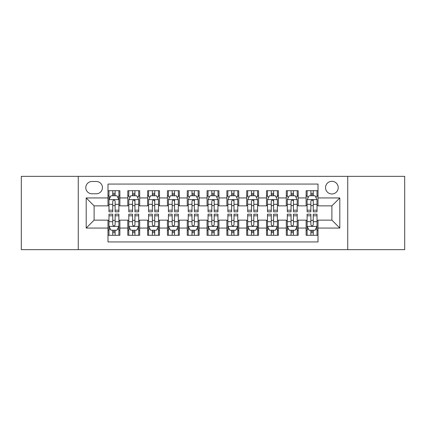 <?xml version="1.0" encoding="UTF-8"?>
<svg xmlns="http://www.w3.org/2000/svg" width="426" height="426" viewBox="0 0 426 426"><rect width="100%" height="100%" fill="white"/><g stroke="black" fill="none" stroke-linecap="round" stroke-linejoin="round"><path stroke-width="0.64" d="M331.886 181.3A6.342 6.342 0 0 0 325.544 187.637A6.342 6.342 0 0 0 331.886 193.979A6.342 6.342 0 0 0 338.223 187.637A6.342 6.342 0 0 0 331.886 181.3M347.733 249.657L404.7 249.657L404.7 176.343L347.733 176.343L347.733 249.657L78.267 249.657L78.267 176.343L21.3 176.343L21.3 249.657L78.267 249.657M318.014 190.71L306.124 190.71L306.124 197.941L298.2 197.941L298.2 205.864L306.124 205.864L306.124 197.941M298.2 197.941L298.2 190.71L286.309 190.71L286.309 197.941L278.386 197.941L278.386 205.864L286.309 205.864L286.309 197.941M278.386 197.941L278.386 190.71L266.5 190.71L266.5 197.941L258.571 197.941L258.571 205.864L266.5 205.864L266.5 197.941M258.571 197.941L258.571 190.71L246.686 190.71L246.686 197.941L238.757 197.941L238.757 205.864L246.686 205.864L246.686 197.941M238.757 197.941L238.757 190.71L226.872 190.71L226.872 197.941L218.943 197.941L218.943 205.864L226.872 205.864L226.872 197.941M218.943 197.941L218.943 190.71L207.057 190.71L207.057 197.941L199.128 197.941L199.128 205.864L207.057 205.864L207.057 197.941M199.128 197.941L199.128 190.71L187.243 190.71L187.243 197.941L179.314 197.941L179.314 205.864L187.243 205.864L187.243 197.941M179.314 197.941L179.314 190.71L167.429 190.71L167.429 197.941L159.5 197.941L159.5 205.864L167.429 205.864L167.429 197.941M159.5 197.941L159.5 190.71L147.614 190.71L147.614 197.941L139.691 197.941L139.691 205.864L147.614 205.864L147.614 197.941M139.691 197.941L139.691 190.71L127.8 190.71L127.8 205.864L119.876 205.864L119.876 190.71L107.986 190.71M107.986 235.29L119.876 235.29L119.876 220.135L127.8 220.135L127.8 235.29L139.691 235.29L139.691 220.135L147.614 220.135L147.614 228.059L139.691 228.059M147.614 228.059L147.614 235.29L159.5 235.29L159.5 220.135L167.429 220.135L167.429 228.059L159.5 228.059M167.429 228.059L167.429 235.29L179.314 235.29L179.314 220.135L187.243 220.135L187.243 228.059L179.314 228.059M187.243 228.059L187.243 235.29L199.128 235.29L199.128 220.135L207.057 220.135L207.057 228.059L199.128 228.059M207.057 228.059L207.057 235.29L218.943 235.29L218.943 220.135L226.872 220.135L226.872 228.059L218.943 228.059M226.872 228.059L226.872 235.29L238.757 235.29L238.757 220.135L246.686 220.135L246.686 228.059L238.757 228.059M246.686 228.059L246.686 235.29L258.571 235.29L258.571 220.135L266.5 220.135L266.5 228.059L258.571 228.059M266.5 228.059L266.5 235.29L278.386 235.29L278.386 220.135L286.309 220.135L286.309 228.059L278.386 228.059M286.309 228.059L286.309 235.29L298.2 235.29L298.2 220.135L306.124 220.135L306.124 228.059L298.2 228.059M91.936 193.782L96.297 193.782A6.14 6.14 0 0 0 102.437 187.637A6.14 6.14 0 0 0 96.297 181.497L91.936 181.497A6.14 6.14 0 0 0 85.796 187.637A6.14 6.14 0 0 0 91.936 193.782M347.733 176.343L78.267 176.343M318.014 197.941L318.014 184.069L107.986 184.069L107.986 205.864L94.114 205.864L94.114 220.135L107.986 220.135L107.986 241.931L318.014 241.931L318.014 220.135L331.886 220.135L331.886 205.864L318.014 205.864L318.014 197.941L339.81 197.941L339.81 228.059L318.014 228.059M107.986 228.059L86.19 228.059L86.19 197.941L107.986 197.941M306.124 228.059L306.124 235.29L318.014 235.29M107.986 195.662L108.976 195.662M112.741 195.662L115.121 195.662M118.886 195.662L119.876 195.662M107.986 205.667L108.976 205.667M112.741 205.667L115.121 205.667M118.886 205.667L119.876 205.667M107.986 220.333L108.976 220.333M112.741 220.333L115.121 220.333M118.886 220.333L119.876 220.333M107.986 230.338L108.976 230.338M112.741 230.338L115.121 230.338M118.886 230.338L119.876 230.338M127.8 205.667L128.79 205.667M132.555 205.667L134.935 205.667M138.7 205.667L139.691 205.667M127.8 195.662L128.79 195.662M132.555 195.662L134.935 195.662M138.7 195.662L139.691 195.662M127.8 220.333L128.79 220.333M132.555 220.333L134.935 220.333M138.7 220.333L139.691 220.333M127.8 230.338L128.79 230.338M132.555 230.338L134.935 230.338M138.7 230.338L139.691 230.338M147.614 220.333L148.605 220.333M152.37 220.333L154.745 220.333M158.509 220.333L159.5 220.333M147.614 230.338L148.605 230.338M152.37 230.338L154.745 230.338M158.509 230.338L159.5 230.338M147.614 195.662L148.605 195.662M152.37 195.662L154.745 195.662M158.509 195.662L159.5 195.662M147.614 205.667L148.605 205.667M152.37 205.667L154.745 205.667M158.509 205.667L159.5 205.667M167.429 220.333L168.419 220.333M172.184 220.333L174.559 220.333M178.324 220.333L179.314 220.333M167.429 230.338L168.419 230.338M172.184 230.338L174.559 230.338M178.324 230.338L179.314 230.338M167.429 195.662L168.419 195.662M172.184 195.662L174.559 195.662M178.324 195.662L179.314 195.662M167.429 205.667L168.419 205.667M172.184 205.667L174.559 205.667M178.324 205.667L179.314 205.667M187.243 220.333L188.233 220.333M191.998 220.333L194.373 220.333M198.138 220.333L199.128 220.333M187.243 230.338L188.233 230.338M191.998 230.338L194.373 230.338M198.138 230.338L199.128 230.338M187.243 195.662L188.233 195.662M191.998 195.662L194.373 195.662M198.138 195.662L199.128 195.662M187.243 205.667L188.233 205.667M191.998 205.667L194.373 205.667M198.138 205.667L199.128 205.667M207.057 220.333L208.048 220.333M211.813 220.333L214.187 220.333M217.952 220.333L218.943 220.333M207.057 230.338L208.048 230.338M211.813 230.338L214.187 230.338M217.952 230.338L218.943 230.338M207.057 195.662L208.048 195.662M211.813 195.662L214.187 195.662M217.952 195.662L218.943 195.662M207.057 205.667L208.048 205.667M211.813 205.667L214.187 205.667M217.952 205.667L218.943 205.667M226.872 220.333L227.862 220.333M231.627 220.333L234.002 220.333M237.767 220.333L238.757 220.333M226.872 230.338L227.862 230.338M231.627 230.338L234.002 230.338M237.767 230.338L238.757 230.338M226.872 195.662L227.862 195.662M231.627 195.662L234.002 195.662M237.767 195.662L238.757 195.662M226.872 205.667L227.862 205.667M231.627 205.667L234.002 205.667M237.767 205.667L238.757 205.667M246.686 220.333L247.676 220.333M251.441 220.333L253.816 220.333M257.581 220.333L258.571 220.333M246.686 230.338L247.676 230.338M251.441 230.338L253.816 230.338M257.581 230.338L258.571 230.338M246.686 195.662L247.676 195.662M251.441 195.662L253.816 195.662M257.581 195.662L258.571 195.662M246.686 205.667L247.676 205.667M251.441 205.667L253.816 205.667M257.581 205.667L258.571 205.667M266.5 220.333L267.491 220.333M271.255 220.333L273.63 220.333M277.395 220.333L278.386 220.333M266.5 230.338L267.491 230.338M271.255 230.338L273.63 230.338M277.395 230.338L278.386 230.338M266.5 195.662L267.491 195.662M271.255 195.662L273.63 195.662M277.395 195.662L278.386 195.662M266.5 205.667L267.491 205.667M271.255 205.667L273.63 205.667M277.395 205.667L278.386 205.667M286.309 220.333L287.3 220.333M291.065 220.333L293.445 220.333M297.21 220.333L298.2 220.333M286.309 230.338L287.3 230.338M291.065 230.338L293.445 230.338M297.21 230.338L298.2 230.338M286.309 195.662L287.3 195.662M291.065 195.662L293.445 195.662M297.21 195.662L298.2 195.662M286.309 205.667L287.3 205.667M291.065 205.667L293.445 205.667M297.21 205.667L298.2 205.667M306.124 220.333L307.114 220.333M310.879 220.333L313.259 220.333M317.024 220.333L318.014 220.333M306.124 230.338L307.114 230.338M310.879 230.338L313.259 230.338M317.024 230.338L318.014 230.338M306.124 195.662L307.114 195.662M310.879 195.662L313.259 195.662M317.024 195.662L318.014 195.662M306.124 205.667L307.114 205.667M310.879 205.667L313.259 205.667M317.024 205.667L318.014 205.667M94.114 205.864L86.19 197.941M94.114 220.135L86.19 228.059M339.81 197.941L331.886 205.864M339.81 228.059L331.886 220.135M115.121 193.287L112.741 193.287M118.886 210.194L115.121 210.194L115.121 211.813L118.886 211.813L118.886 199.725L116.9 195.763L110.957 195.763L108.976 199.725L108.976 211.813L112.741 211.813L112.741 210.194L108.976 210.194M108.976 199.725L108.976 190.71M118.886 199.725L118.886 190.71M112.741 195.763L112.741 190.71M115.121 190.71L115.121 195.763M115.121 210.194L115.121 201.21C114.328 199.682 113.534 199.682 112.741 201.21L112.741 210.194M112.741 232.713L115.121 232.713M108.976 215.806L112.741 215.806L112.741 214.187L108.976 214.187L108.976 226.275L110.957 230.237L116.9 230.237L118.886 226.275L118.886 214.187L115.121 214.187L115.121 215.806L118.886 215.806M118.886 226.275L118.886 235.29M108.976 226.275L108.976 235.29M115.121 230.237L115.121 235.29M112.741 235.29L112.741 230.237M112.741 215.806L112.741 224.79C113.534 226.318 114.328 226.318 115.121 224.79L115.121 215.806M134.935 190.71L134.935 195.763L134.935 193.287L132.555 193.287M138.7 209.235L138.7 210.194L134.935 210.194L134.935 211.813L138.7 211.813L138.7 199.725L136.714 195.763L130.771 195.763L128.79 199.725L128.79 211.813L132.555 211.813L132.555 204.315L132.555 210.194L128.79 210.194M130.228 196.855L128.79 196.855L128.79 190.71M128.79 196.892L128.79 193.287M138.7 196.892L138.7 193.287M137.263 196.855L138.7 196.855L138.7 190.71M132.555 195.763L132.555 190.71M134.935 210.194L134.935 199.624M138.7 204.315L134.935 204.315L134.935 201.21C134.142 199.682 133.349 199.682 132.555 201.21L132.555 204.315L128.79 204.315M154.745 190.71L154.745 195.763L154.745 193.287L152.37 193.287M158.509 209.235L158.509 210.194L154.745 210.194L154.745 211.813L158.509 211.813L158.509 199.725L156.528 195.763L150.586 195.763L148.605 199.725L148.605 211.813L152.37 211.813L152.37 204.315L152.37 210.194L148.605 210.194M150.043 196.855L148.605 196.855L148.605 190.71M148.605 196.892L148.605 193.287M158.509 196.892L158.509 193.287M157.077 196.855L158.509 196.855L158.509 190.71M152.37 195.763L152.37 190.71M154.745 210.194L154.745 199.624M158.509 204.315L154.745 204.315L154.745 201.21C153.956 199.682 153.163 199.682 152.37 201.21L152.37 204.315L148.605 204.315M174.559 190.71L174.559 195.763L174.559 193.287L172.184 193.287M178.324 209.235L178.324 210.194L174.559 210.194L174.559 211.813L178.324 211.813L178.324 199.725L176.343 195.763L170.4 195.763L168.419 199.725L168.419 211.813L172.184 211.813L172.184 204.315L172.184 210.194L168.419 210.194M169.857 196.855L168.419 196.855L168.419 190.71M168.419 196.892L168.419 193.287M178.324 196.892L178.324 193.287M176.891 196.855L178.324 196.855L178.324 190.71M172.184 195.763L172.184 190.71M174.559 210.194L174.559 199.624M178.324 204.315L174.559 204.315L174.559 201.21C173.771 199.682 172.977 199.682 172.184 201.21L172.184 204.315L168.419 204.315M194.373 190.71L194.373 195.763L194.373 193.287L191.998 193.287M198.138 209.235L198.138 210.194L194.373 210.194L194.373 211.813L198.138 211.813L198.138 199.725L196.157 195.763L190.214 195.763L188.233 199.725L188.233 211.813L191.998 211.813L191.998 204.315L191.998 210.194L188.233 210.194M189.671 196.855L188.233 196.855L188.233 190.71M188.233 196.892L188.233 193.287M198.138 196.892L198.138 193.287M196.705 196.855L198.138 196.855L198.138 190.71M191.998 195.763L191.998 190.71M194.373 210.194L194.373 199.624M198.138 204.315L194.373 204.315L194.373 201.21C193.585 199.682 192.792 199.682 191.998 201.21L191.998 204.315L188.233 204.315M132.555 232.713L134.935 232.713M128.79 215.806L132.555 215.806L132.555 214.187L128.79 214.187L128.79 226.275L130.771 230.237L136.714 230.237L138.7 226.275L138.7 214.187L134.935 214.187L134.935 215.806L138.7 215.806M138.7 226.275L138.7 235.29M128.79 226.275L128.79 235.29M134.935 230.237L134.935 235.29M132.555 235.29L132.555 230.237M132.555 215.806L132.555 224.79C133.349 226.318 134.137 226.318 134.935 224.79L134.935 215.806M152.37 232.713L154.745 232.713M148.605 215.806L152.37 215.806L152.37 214.187L148.605 214.187L148.605 226.275L150.586 230.237L156.528 230.237L158.509 226.275L158.509 214.187L154.745 214.187L154.745 215.806L158.509 215.806M158.509 226.275L158.509 235.29M148.605 226.275L148.605 235.29M154.745 230.237L154.745 235.29M152.37 235.29L152.37 230.237M152.37 215.806L152.37 224.79C153.163 226.318 153.951 226.318 154.745 224.79L154.745 215.806M172.184 232.713L174.559 232.713M168.419 215.806L172.184 215.806L172.184 214.187L168.419 214.187L168.419 226.275L170.4 230.237L176.343 230.237L178.324 226.275L178.324 214.187L174.559 214.187L174.559 215.806L178.324 215.806M178.324 226.275L178.324 235.29M168.419 226.275L168.419 235.29M174.559 230.237L174.559 235.29M172.184 235.29L172.184 230.237M172.184 215.806L172.184 224.79C172.977 226.318 173.765 226.318 174.559 224.79L174.559 215.806M191.998 232.713L194.373 232.713M188.233 215.806L191.998 215.806L191.998 214.187L188.233 214.187L188.233 226.275L190.214 230.237L196.157 230.237L198.138 226.275L198.138 214.187L194.373 214.187L194.373 215.806L198.138 215.806M198.138 226.275L198.138 235.29M188.233 226.275L188.233 235.29M194.373 230.237L194.373 235.29M191.998 235.29L191.998 230.237M191.998 215.806L191.998 224.79C192.786 226.318 193.58 226.318 194.373 224.79L194.373 215.806M214.187 190.71L214.187 195.763L214.187 193.287L211.813 193.287M217.952 209.235L217.952 210.194L214.187 210.194L214.187 211.813L217.952 211.813L217.952 199.725L215.971 195.763L210.029 195.763L208.048 199.725L208.048 211.813L211.813 211.813L211.813 204.315L211.813 210.194L208.048 210.194M209.48 196.855L208.048 196.855L208.048 190.71M208.048 196.892L208.048 193.287M217.952 196.892L217.952 193.287M216.52 196.855L217.952 196.855L217.952 190.71M211.813 195.763L211.813 190.71M214.187 210.194L214.187 199.624M217.952 204.315L214.187 204.315L214.187 201.21C213.399 199.682 212.606 199.682 211.813 201.21L211.813 204.315L208.048 204.315M211.813 232.713L214.187 232.713M208.048 215.806L211.813 215.806L211.813 214.187L208.048 214.187L208.048 226.275L210.029 230.237L215.971 230.237L217.952 226.275L217.952 214.187L214.187 214.187L214.187 215.806L217.952 215.806M217.952 226.275L217.952 235.29M208.048 226.275L208.048 235.29M214.187 230.237L214.187 235.29M211.813 235.29L211.813 230.237M211.813 215.806L211.813 224.79C212.601 226.318 213.394 226.318 214.187 224.79L214.187 215.806M234.002 190.71L234.002 195.763L234.002 193.287L231.627 193.287M237.767 209.235L237.767 210.194L234.002 210.194L234.002 211.813L237.767 211.813L237.767 199.725L235.786 195.763L229.843 195.763L227.862 199.725L227.862 211.813L231.627 211.813L231.627 204.315L231.627 210.194L227.862 210.194M229.294 196.855L227.862 196.855L227.862 190.71M227.862 196.892L227.862 193.287M237.767 196.892L237.767 193.287M236.329 196.855L237.767 196.855L237.767 190.71M231.627 195.763L231.627 190.71M234.002 210.194L234.002 199.624M237.767 204.315L234.002 204.315L234.002 201.21C233.214 199.682 232.42 199.682 231.627 201.21L231.627 204.315L227.862 204.315M231.627 232.713L234.002 232.713M227.862 215.806L231.627 215.806L231.627 214.187L227.862 214.187L227.862 226.275L229.843 230.237L235.786 230.237L237.767 226.275L237.767 214.187L234.002 214.187L234.002 215.806L237.767 215.806M237.767 226.275L237.767 235.29M227.862 226.275L227.862 235.29M234.002 230.237L234.002 235.29M231.627 235.29L231.627 230.237M231.627 215.806L231.627 224.79C232.415 226.318 233.208 226.318 234.002 224.79L234.002 215.806M253.816 190.71L253.816 195.763L253.816 193.287L251.441 193.287M257.581 209.235L257.581 210.194L253.816 210.194L253.816 211.813L257.581 211.813L257.581 199.725L255.6 195.763L249.657 195.763L247.676 199.725L247.676 211.813L251.441 211.813L251.441 204.315L251.441 210.194L247.676 210.194M249.109 196.855L247.676 196.855L247.676 190.71M247.676 196.892L247.676 193.287M257.581 196.892L257.581 193.287M256.143 196.855L257.581 196.855L257.581 190.71M251.441 195.763L251.441 190.71M253.816 210.194L253.816 199.624M257.581 204.315L253.816 204.315L253.816 201.21C253.023 199.682 252.235 199.682 251.441 201.21L251.441 204.315L247.676 204.315M251.441 232.713L253.816 232.713M247.676 215.806L251.441 215.806L251.441 214.187L247.676 214.187L247.676 226.275L249.657 230.237L255.6 230.237L257.581 226.275L257.581 214.187L253.816 214.187L253.816 215.806L257.581 215.806M257.581 226.275L257.581 235.29M247.676 226.275L247.676 235.29M253.816 230.237L253.816 235.29M251.441 235.29L251.441 230.237M251.441 215.806L251.441 224.79C252.229 226.318 253.023 226.318 253.816 224.79L253.816 215.806M273.63 190.71L273.63 195.763L273.63 193.287L271.255 193.287M277.395 209.235L277.395 210.194L273.63 210.194L273.63 211.813L277.395 211.813L277.395 199.725L275.414 195.763L269.472 195.763L267.491 199.725L267.491 211.813L271.255 211.813L271.255 204.315L271.255 210.194L267.491 210.194M268.923 196.855L267.491 196.855L267.491 190.71M267.491 196.892L267.491 193.287M277.395 196.892L277.395 193.287M275.957 196.855L277.395 196.855L277.395 190.71M271.255 195.763L271.255 190.71M273.63 210.194L273.63 199.624M277.395 204.315L273.63 204.315L273.63 201.21C272.837 199.682 272.049 199.682 271.255 201.21L271.255 204.315L267.491 204.315M271.255 232.713L273.63 232.713M267.491 215.806L271.255 215.806L271.255 214.187L267.491 214.187L267.491 226.275L269.472 230.237L275.414 230.237L277.395 226.275L277.395 214.187L273.63 214.187L273.63 215.806L277.395 215.806M277.395 226.275L277.395 235.29M267.491 226.275L267.491 235.29M273.63 230.237L273.63 235.29M271.255 235.29L271.255 230.237M271.255 215.806L271.255 224.79C272.044 226.318 272.837 226.318 273.63 224.79L273.63 215.806M293.445 190.71L293.445 195.763L293.445 193.287L291.065 193.287M297.21 209.235L297.21 210.194L293.445 210.194L293.445 211.813L297.21 211.813L297.21 199.725L295.229 195.763L289.286 195.763L287.3 199.725L287.3 211.813L291.065 211.813L291.065 204.315L291.065 210.194L287.3 210.194M288.737 196.855L287.3 196.855L287.3 190.71M287.3 196.892L287.3 193.287M297.21 196.892L297.21 193.287M295.772 196.855L297.21 196.855L297.21 190.71M291.065 195.763L291.065 190.71M293.445 210.194L293.445 199.624M297.21 204.315L293.445 204.315L293.445 201.21C292.651 199.682 291.863 199.682 291.065 201.21L291.065 204.315L287.3 204.315M291.065 232.713L293.445 232.713M287.3 215.806L291.065 215.806L291.065 214.187L287.3 214.187L287.3 226.275L289.286 230.237L295.229 230.237L297.21 226.275L297.21 214.187L293.445 214.187L293.445 215.806L297.21 215.806M297.21 226.275L297.21 235.29M287.3 226.275L287.3 235.29M293.445 230.237L293.445 235.29M291.065 235.29L291.065 230.237M291.065 215.806L291.065 224.79C291.858 226.318 292.651 226.318 293.445 224.79L293.445 215.806M313.259 190.71L313.259 195.763L313.259 193.287L310.879 193.287M317.024 209.235L317.024 210.194L313.259 210.194L313.259 211.813L317.024 211.813L317.024 199.725L315.043 195.763L309.1 195.763L307.114 199.725L307.114 211.813L310.879 211.813L310.879 204.315L310.879 210.194L307.114 210.194M308.552 196.855L307.114 196.855L307.114 190.71M307.114 196.892L307.114 193.287M317.024 196.892L317.024 193.287M315.586 196.855L317.024 196.855L317.024 190.71M310.879 195.763L310.879 190.71M313.259 210.194L313.259 199.624M317.024 204.315L313.259 204.315L313.259 201.21C312.466 199.682 311.672 199.682 310.879 201.21L310.879 204.315L307.114 204.315M310.879 232.713L313.259 232.713M307.114 215.806L310.879 215.806L310.879 214.187L307.114 214.187L307.114 226.275L309.1 230.237L315.043 230.237L317.024 226.275L317.024 214.187L313.259 214.187L313.259 215.806L317.024 215.806M317.024 226.275L317.024 235.29M307.114 226.275L307.114 235.29M313.259 230.237L313.259 235.29M310.879 235.29L310.879 230.237M310.879 215.806L310.879 224.79C311.672 226.318 312.466 226.318 313.259 224.79L313.259 215.806M127.8 228.059L119.876 228.059M127.8 197.941L119.876 197.941M118.833 199.624L109.024 199.624M108.976 196.855L110.414 196.855M117.448 196.855L118.886 196.855M112.741 204.315L108.976 204.315M118.886 204.315L115.121 204.315M115.121 194.544L112.741 194.544M109.024 226.376L118.833 226.376M118.886 229.145L117.448 229.145M110.414 229.145L108.976 229.145M115.121 221.685L118.886 221.685M108.976 221.685L112.741 221.685M112.741 231.456L115.121 231.456M138.647 199.624L128.838 199.624M134.935 194.544L132.555 194.544M158.461 199.624L148.653 199.624M154.745 194.544L152.37 194.544M178.276 199.624L168.467 199.624M174.559 194.544L172.184 194.544M198.09 199.624L188.281 199.624M194.373 194.544L191.998 194.544M128.838 226.376L138.647 226.376M138.7 229.145L137.263 229.145M130.228 229.145L128.79 229.145M134.935 221.685L138.7 221.685M128.79 221.685L132.555 221.685M132.555 231.456L134.935 231.456M148.653 226.376L158.461 226.376M158.509 229.145L157.077 229.145M150.043 229.145L148.605 229.145M154.745 221.685L158.509 221.685M148.605 221.685L152.37 221.685M152.37 231.456L154.745 231.456M168.467 226.376L178.276 226.376M178.324 229.145L176.891 229.145M169.857 229.145L168.419 229.145M174.559 221.685L178.324 221.685M168.419 221.685L172.184 221.685M172.184 231.456L174.559 231.456M188.281 226.376L198.09 226.376M198.138 229.145L196.705 229.145M189.671 229.145L188.233 229.145M194.373 221.685L198.138 221.685M188.233 221.685L191.998 221.685M191.998 231.456L194.373 231.456M217.904 199.624L208.096 199.624M214.187 194.544L211.813 194.544M208.096 226.376L217.904 226.376M217.952 229.145L216.52 229.145M209.48 229.145L208.048 229.145M214.187 221.685L217.952 221.685M208.048 221.685L211.813 221.685M211.813 231.456L214.187 231.456M237.719 199.624L227.91 199.624M234.002 194.544L231.627 194.544M227.91 226.376L237.719 226.376M237.767 229.145L236.329 229.145M229.294 229.145L227.862 229.145M234.002 221.685L237.767 221.685M227.862 221.685L231.627 221.685M231.627 231.456L234.002 231.456M257.533 199.624L247.724 199.624M253.816 194.544L251.441 194.544M247.724 226.376L257.533 226.376M257.581 229.145L256.143 229.145M249.109 229.145L247.676 229.145M253.816 221.685L257.581 221.685M247.676 221.685L251.441 221.685M251.441 231.456L253.816 231.456M277.347 199.624L267.539 199.624M273.63 194.544L271.255 194.544M267.539 226.376L277.347 226.376M277.395 229.145L275.957 229.145M268.923 229.145L267.491 229.145M273.63 221.685L277.395 221.685M267.491 221.685L271.255 221.685M271.255 231.456L273.63 231.456M297.162 199.624L287.353 199.624M293.445 194.544L291.065 194.544M287.353 226.376L297.162 226.376M297.21 229.145L295.772 229.145M288.737 229.145L287.3 229.145M293.445 221.685L297.21 221.685M287.3 221.685L291.065 221.685M291.065 231.456L293.445 231.456M316.976 199.624L307.167 199.624M313.259 194.544L310.879 194.544M307.167 226.376L316.976 226.376M317.024 229.145L315.586 229.145M308.552 229.145L307.114 229.145M313.259 221.685L317.024 221.685M307.114 221.685L310.879 221.685M310.879 231.456L313.259 231.456"/></g></svg>
